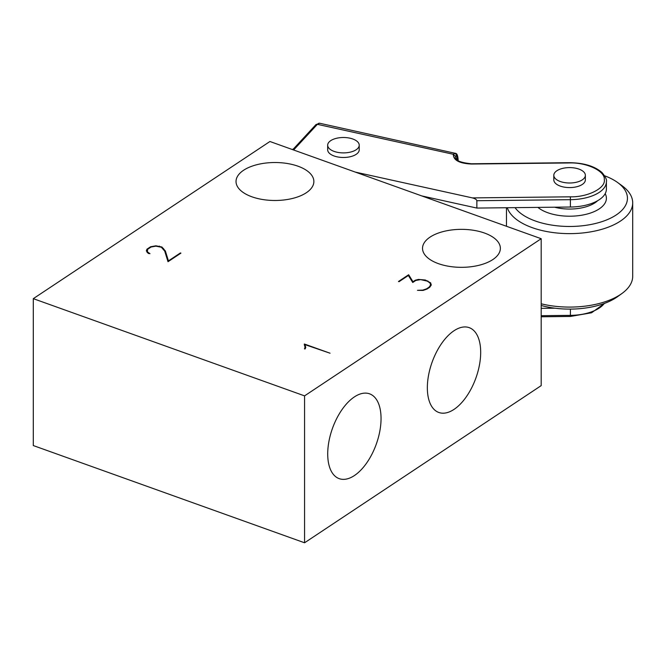 <?xml version="1.0" encoding="UTF-8"?>
<svg xmlns="http://www.w3.org/2000/svg" width="666" height="666" viewBox="0 0 666 666"><rect width="100%" height="100%" fill="white"/><g stroke="black" fill="none" stroke-linecap="round" stroke-linejoin="round"><path stroke-width="1" d="M541.192 238.711L269.93 141.5L33.3 298.659L33.3 445.562L304.57 542.782L541.192 385.622L541.192 238.711L304.57 395.87L304.57 542.782M454.021 409.39A45.047 23.285 -70.3 0 1 438.819 412.479A45.047 23.285 -70.3 0 1 428.563 375.233A45.047 23.285 -70.3 0 1 454.021 330.744A45.047 23.285 -70.3 0 1 469.214 327.655A45.047 23.285 -70.3 0 1 479.47 364.901A45.047 23.285 -70.3 0 1 454.021 409.39M354.387 475.566A45.047 23.285 -70.3 0 1 339.185 478.646A45.047 23.285 -70.3 0 1 328.929 441.4A45.047 23.285 -70.3 0 1 354.387 396.911A45.047 23.285 -70.3 0 1 369.58 393.831A45.047 23.285 -70.3 0 1 379.836 431.077A45.047 23.285 -70.3 0 1 354.387 475.566M292.374 149.55L293.673 148.684M33.3 298.659L304.57 395.87M484.49 233.033A38.919 18.989 180 0 1 500.366 248.343A38.919 18.989 180 0 1 479.029 265.276A38.919 18.989 180 0 1 438.411 263.644A38.919 18.989 180 0 1 422.527 248.343A38.919 18.989 180 0 1 443.872 231.402A38.919 18.989 180 0 1 484.49 233.033M297.993 166.2A38.919 18.989 180 0 1 313.869 181.502A38.919 18.989 180 0 1 292.532 198.443A38.919 18.989 180 0 1 251.915 196.803A38.919 18.989 180 0 1 236.03 181.502A38.919 18.989 180 0 1 257.376 164.569A38.919 18.989 180 0 1 297.993 166.2M412.737 282.492L408.375 275.483L399.017 281.693L398.468 281.502L408.649 274.742L412.987 281.743L415.284 280.22L418.406 279.429L425.299 280.003L430.619 282.842L431.277 284.99L429.761 287.237L427.048 289.044L423.085 290.426L417.482 290.326L422.81 290.126L426.565 288.819L429.179 287.088L430.619 284.948L429.978 282.983L427.314 281.135L420.579 279.612L415.767 280.478L412.737 282.492M147.369 251.831L149.975 253.654L148.31 253.446L146.345 250.874L146.953 249.184L150.608 246.753L155.911 245.804L161.938 247.011L165.376 251.024L168.44 260.889L180.403 252.947L180.927 253.138L168.007 261.713L164.718 251.107L161.355 247.236L155.902 246.162L151.049 247.019L147.602 249.309L147.369 252.589M305.028 347.294L304.354 344.006L330.053 353.213L304.886 344.605L305.769 347.302L305.161 348.926L304.487 348.901L305.028 347.294L305.028 348.926M421.836 195.937L476.864 208.067L570.421 207.026A36.813 17.957 0 0 0 606.401 189.069L606.401 181.726A36.813 17.957 180 0 1 570.421 199.683L476.864 200.716L476.864 208.067M355.344 172.111L472.427 197.902C475.108 198.61 476.581 199.55 476.864 200.716M430.619 285.972L430.619 284.948M429.179 287.629L429.179 287.088M304.886 346.836L304.886 344.605M305.294 348.584L305.028 347.785M304.354 344.006L304.354 345.113M163.495 249.484L163.495 248.518M161.938 247.785L161.938 247.011M159.382 246.528L159.382 246.095M168.44 261.43L168.44 260.889M165.376 253.23L165.376 251.024M150.608 247.311L150.608 246.753M408.649 275.915L408.649 274.742M430.702 285.847L430.619 282.842M427.813 281.485L427.813 280.91M412.987 282.326L412.987 281.743M147.078 251.848L146.953 249.184M415.284 280.794L415.284 280.22M180.403 253.488L180.403 252.947M425.299 280.419L425.299 280.003M147.078 252.331L147.078 250.857M554.978 308.2L541.192 308.35M472.427 197.902L570.379 196.82C587.878 197.269 606.01 188.02 604.295 179.504C605.219 170.971 586.247 162.121 568.806 162.962L471.453 164.036C459.365 163.453 453.313 160.206 453.296 154.279L455.303 153.238L456.668 155.669L455.386 156.235L453.296 154.279L317.374 124.334A10.514 3.78 -77.6 0 1 319.638 123.243L455.827 153.438M585.364 175.3L585.364 179.887A15.776 7.701 180 0 1 576.714 186.755A15.776 7.701 180 0 1 560.248 186.089A15.776 7.701 180 0 1 553.812 179.887L553.812 175.3A15.776 7.701 180 0 1 562.462 168.431A15.776 7.701 180 0 1 578.929 169.097A15.776 7.701 180 0 1 585.364 175.3A15.776 7.701 180 0 1 576.714 182.168A15.776 7.701 180 0 1 560.248 181.502A15.776 7.701 180 0 1 553.812 175.3M359.224 145.196L359.224 149.783A15.776 7.701 180 0 1 350.574 156.652A15.776 7.701 180 0 1 334.107 155.986A15.776 7.701 180 0 1 327.672 149.783L327.672 145.196A15.776 7.701 180 0 1 336.322 138.328A15.776 7.701 180 0 1 352.789 138.994A15.776 7.701 180 0 1 359.224 145.196A15.776 7.701 180 0 1 350.574 152.064A15.776 7.701 180 0 1 334.107 151.398A15.776 7.701 180 0 1 327.672 145.196M457.925 160.648L456.668 155.669L456.668 159.682M597.668 200.691A31.552 15.393 180 0 1 554.578 207.201M537.895 207.384A36.813 17.957 0 0 0 547.793 212.729A36.813 17.957 0 0 0 590.309 213.095A36.813 17.957 0 0 0 605.178 193.664M604.661 175.807A57.85 28.222 180 0 1 617.565 182.476A57.85 28.222 180 0 1 609.656 218.606A57.85 28.222 180 0 1 535.339 220.995A57.85 28.222 180 0 1 515.034 207.642M507.276 207.725A63.112 30.786 0 0 0 532.226 227.655A63.112 30.786 0 0 0 598.093 230.311A63.112 30.786 0 0 0 632.7 202.847L632.7 276.298A63.112 30.786 180 0 1 621.927 293.506L617.565 296.661A57.85 28.222 180 0 1 541.192 305.478M632.7 202.847A63.112 30.786 0 0 0 621.927 185.639L617.565 182.476M621.927 293.506A63.112 30.786 180 0 1 541.192 303.796M292.757 149.684L315.834 124.742A2.106 1.673 42.8 0 1 317.374 124.334L293.631 149.992M570.379 196.82L570.421 207.026M541.192 315.692L570.421 315.376L570.421 309.107M604.237 303.496A36.813 17.957 0 0 1 570.421 315.376L570.404 316.45L541.192 316.775M455.386 156.235A15.776 7.701 0 0 0 455.278 157.151C455.194 160.473 460.581 162.679 471.436 163.769L471.453 164.036M568.806 162.962L568.781 162.695C583.458 162.762 594.538 166.05 602.022 172.569C605.569 176.94 607.034 179.995 606.401 181.726M458.116 160.764L458.116 159.549A2.106 1.024 180 0 1 457.925 159.973M315.834 124.742L319.638 123.243M471.436 163.769L568.781 162.695M604.661 303.338L591.566 312.779L570.404 316.45M458.116 159.549C457.783 155.711 457.051 153.696 455.927 153.505M506.476 226.274L506.476 207.734"/></g></svg>
